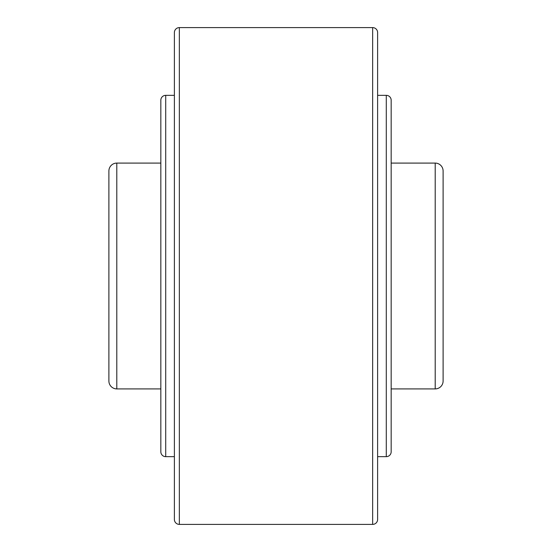 <?xml version="1.0" encoding="UTF-8"?>
<svg xmlns="http://www.w3.org/2000/svg" width="552" height="552" viewBox="0 0 552 552"><rect width="100%" height="100%" fill="white"/><g stroke="black" fill="none" stroke-linecap="round" stroke-linejoin="round"><path stroke-width="0.83" d="M391.168 163.088L435.204 163.088A7.9 7.9 0 0 1 443.104 170.996L443.104 381.004A7.9 7.9 0 0 1 435.204 388.912L391.168 388.912M160.832 388.912L116.796 388.912A7.9 7.9 0 0 1 108.896 381.004L108.896 170.996A7.9 7.9 0 0 1 116.796 163.088L160.832 163.088M179.352 27.6L372.648 27.6A4.968 4.968 0 0 1 377.616 32.568L377.616 519.432A4.968 4.968 0 0 1 372.648 524.4L179.352 524.4A4.968 4.968 0 0 1 174.384 519.432L174.384 32.568A4.968 4.968 0 0 1 179.352 27.6L179.352 524.4M386.29 95.344A4.878 4.878 0 0 1 391.168 100.222L391.168 451.777A4.878 4.878 0 0 1 386.29 456.656L386.29 95.344L377.616 95.344M165.71 456.656A4.878 4.878 0 0 1 160.832 451.777L160.832 100.222A4.878 4.878 0 0 1 165.71 95.344L165.71 456.656L174.384 456.656M443.104 253.416L443.104 276M377.616 477.294L377.616 475.479M377.616 74.706L377.616 32.568M435.204 163.088L435.204 388.912M116.796 163.088L116.796 388.912M372.648 27.6L372.648 524.4M174.384 95.344L165.71 95.344M377.616 456.656L386.29 456.656"/></g></svg>
